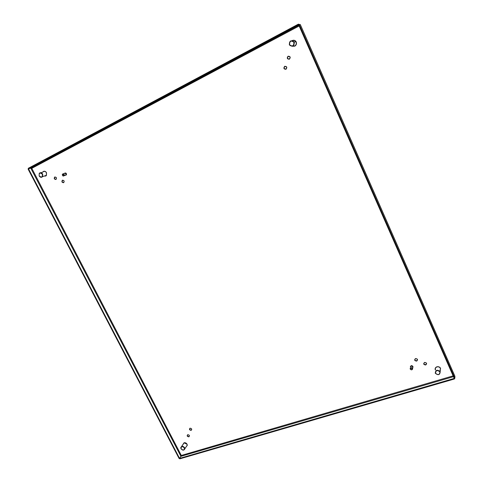 <?xml version="1.0" encoding="UTF-8"?>
<svg xmlns="http://www.w3.org/2000/svg" width="483" height="483" viewBox="0 0 483 483"><rect width="100%" height="100%" fill="white"/><g stroke="black" fill="none" stroke-linecap="round" stroke-linejoin="round"><path stroke-width="0.72" d="M454.865 378.231L454.901 376.251L300.275 24.5L299.279 24.476L28.099 169.092L179.108 458.524L454.243 378.412L298.361 24.15L28.255 168.326L179.797 458.85L454.485 378.962L454.243 378.412L454.865 378.231L299.279 24.476M454.497 378.334L454.485 378.962M31.196 167.903L298.856 25.273L30.761 168.132L180.908 456.332L179.561 458.391L180.908 456.332L453.477 376.668M180.672 455.874L181.306 455.451L181.354 456.2M30.761 168.132L28.533 168.857L30.761 168.132M190.175 428.246C189.324 429.236 189.644 429.858 191.141 430.124C191.999 429.133 191.673 428.512 190.175 428.246M424.672 362.51C423.446 363.717 423.766 364.448 425.65 364.707C426.887 363.5 426.561 362.769 424.672 362.51M415.615 358.64C414.396 359.847 414.728 360.578 416.6 360.831C417.819 359.624 417.493 358.899 415.615 358.64M289.359 58.98C290.531 57.326 290.15 56.475 288.218 56.426C287.047 58.081 287.427 58.926 289.359 58.98M285.966 69.039C287.131 67.409 286.751 66.563 284.831 66.509C283.672 68.139 284.052 68.984 285.966 69.039M63.678 182.489C64.462 181.191 64.094 180.485 62.579 180.364C61.794 181.656 62.162 182.369 63.678 182.489M55.998 179.259C56.777 177.961 56.408 177.255 54.905 177.134C54.126 178.432 54.494 179.139 55.998 179.259M298.361 24.15L299.502 24.482M31.244 167.891L31.787 168.332L31.039 168.664M191.159 430.371C192.156 429.218 191.781 428.493 190.03 428.186C189.034 429.339 189.414 430.063 191.159 430.371M425.722 364.979C427.165 363.572 426.785 362.721 424.581 362.419C423.144 363.826 423.525 364.677 425.722 364.979M416.666 361.103C418.091 359.696 417.71 358.845 415.525 358.549C414.1 359.956 414.48 360.807 416.666 361.103M288.073 56.221C286.709 58.147 287.15 59.143 289.402 59.198C290.772 57.272 290.331 56.282 288.073 56.221M284.686 66.31C283.334 68.212 283.775 69.196 286.008 69.262C287.367 67.36 286.926 66.376 284.686 66.31M62.392 180.219C61.474 181.735 61.902 182.562 63.665 182.707C64.583 181.191 64.161 180.364 62.392 180.219M54.712 176.995C53.806 178.511 54.235 179.338 55.992 179.477C56.897 177.961 56.469 177.134 54.712 176.995M186.172 446.769L187.307 445.344L187.054 444.191C186.305 443.008 185.309 442.537 184.059 442.772L182.888 444.493M439.844 371.143L440.581 368.306C439.759 366.959 438.534 366.452 436.904 366.79C435.358 367.418 434.827 368.475 435.304 369.966M292.547 46.29L294.805 46.145C296.339 45.142 296.81 43.748 296.218 41.961L296.049 41.629C295.077 40.27 293.839 39.914 292.33 40.554L292.215 40.62M44.195 176.078L45.794 176.017L46.422 175.474L46.513 172.721C45.674 171.38 44.641 170.952 43.416 171.417L42.655 172.171M412.983 366.989L412.905 366.422C411.914 365.335 411.087 365.377 410.417 366.561M65.634 175.293L66.551 174.23C66.262 173.107 65.664 172.757 64.776 173.174M188.859 436.849C189.849 435.708 189.475 434.984 187.736 434.67C186.746 435.811 187.12 436.535 188.859 436.849M187.875 434.73C187.03 435.708 187.35 436.33 188.841 436.596C189.692 435.618 189.372 434.996 187.875 434.73M63.804 175.069C63.394 175.987 62.941 175.939 62.446 174.931C62.856 174.013 63.309 174.055 63.804 175.069M62.289 174.822L62.464 174.164C63.339 173.512 63.967 173.802 64.354 175.033L64.185 175.679C63.309 176.337 62.681 176.054 62.289 174.822M63.424 173.814L64.052 173.584C64.927 172.938 65.555 173.222 65.936 174.448L65.766 175.094L64.807 175.45M64.004 173.602L64.028 173.566C64.927 172.902 65.567 173.198 65.96 174.448L65.791 175.112L64.764 175.468M412.21 369.06C411.54 369.906 410.985 369.821 410.556 368.795C411.226 367.943 411.776 368.034 412.21 369.06M410.152 368.547C410.804 367.388 411.619 367.346 412.597 368.414L412.669 368.946C412.011 370.105 411.196 370.147 410.224 369.072L410.152 368.547M410.369 367.104C411.021 365.951 411.83 365.903 412.802 366.971L412.651 368.004M410.339 367.098C411.003 365.915 411.836 365.866 412.832 366.959L412.911 367.503M39.147 175.933L39.238 173.343C40.433 172.28 41.58 172.528 42.685 174.079L42.607 176.645C41.411 177.732 40.258 177.49 39.147 175.933M39.201 175.878C38.978 172.878 40.029 172.322 42.353 174.224C42.576 177.231 41.526 177.78 39.201 175.878M180.998 448.761L180.763 447.675C181.656 445.857 182.948 445.863 184.633 447.681L184.868 448.755C183.975 450.579 182.683 450.579 180.998 448.761M181.107 448.828C181.077 446.37 182.157 446.05 184.355 447.862C184.379 450.319 183.299 450.639 181.107 448.828M435.261 373.196C435.606 369.893 437.242 369.38 440.176 371.656L440.206 371.723C439.844 375.037 438.202 375.545 435.28 373.238L435.261 373.196M435.521 373.238C435.859 370.262 437.332 369.821 439.935 371.922C439.584 374.899 438.111 375.339 435.521 373.238M289.353 44.798C289.359 40.783 290.953 39.817 294.123 41.906L294.28 42.214C294.213 46.302 292.601 47.231 289.45 44.997L289.353 44.798M289.552 44.665C289.691 40.91 291.158 40.143 293.948 42.359C293.809 46.114 292.342 46.887 289.552 44.665M453.126 375.871L181.306 455.451L31.787 168.332L299.17 25.979M44.545 175.957L46.344 175.317L46.428 172.775C45.656 171.543 44.702 171.139 43.567 171.574M186.384 446.449L187.175 445.241L186.945 444.179L184.174 442.869L181.566 446.467M440.297 370.31L440.381 368.318C439.627 367.074 438.492 366.609 436.988 366.917C435.563 367.497 435.068 368.475 435.515 369.851M294.123 41.906L295.886 41.761C296.671 43.488 296.296 44.877 294.763 45.933L292.915 46.145L294.739 45.927C296.151 44.997 296.586 43.712 296.043 42.069L295.886 41.761C295.047 40.56 293.948 40.204 292.595 40.699M64.185 175.679L65.766 175.094M65.791 175.112L66.382 174.894M412.597 368.414L412.802 366.971M412.832 366.959L412.911 366.422M44.581 175.945L42.607 176.645M41.037 172.727L43.011 172.045M186.396 446.431L184.868 448.755M440.297 370.328L440.176 371.656"/></g></svg>
